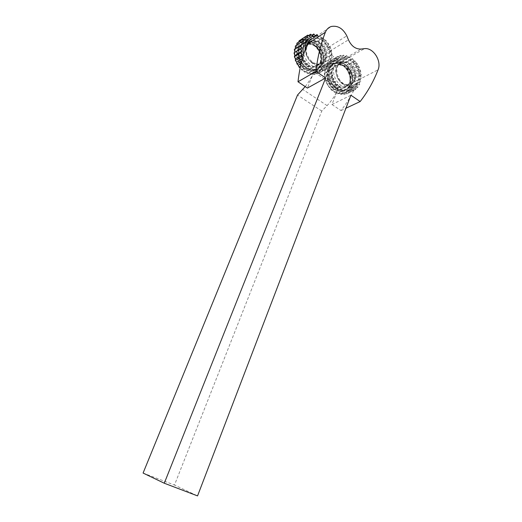 <?xml version="1.0" encoding="UTF-8"?>
<svg xmlns="http://www.w3.org/2000/svg" width="522" height="522" viewBox="0 0 522 522"><rect width="100%" height="100%" fill="white"/><g stroke="black" fill="none" stroke-linecap="round" stroke-linejoin="round"><path stroke-width="0.39" stroke-dasharray="2.61 1.96" d="M305.109 49.812C305.69 59.475 315.314 68.225 323.014 66.281C326.524 65.459 329.03 63.26 330.53 59.691L331.535 54.49L328.155 47.378C324.482 40.298 319.477 37.316 313.154 38.432L331.405 26.459M305.181 86.587C308.926 81.85 311.862 76.943 313.976 71.853L338.243 88.42L331.959 104.517L340.97 110.553C347.065 102.834 352.167 94.404 356.278 85.269L359.984 80.251C364.434 70.039 353.596 54.66 343.711 57.394L339.163 59.841C329.787 67.788 340.096 89.49 351.965 87.011L356.278 85.269L358.575 79.814C362.372 71.331 353.936 58.242 345.394 59.528L339.163 59.841C336.194 59.175 333.649 57.394 331.535 54.49C331.894 45.864 324.514 36.547 316.795 36.044M303.641 54.314C307.073 63.743 312.835 68.141 320.919 67.501C324.423 66.672 326.922 64.487 328.416 60.93C333.323 50.249 321.037 34.047 310.675 37.793L309.154 38.393M306.832 47.097C304.085 55.006 312.619 65.792 319.882 63.736C332.194 61.531 323.947 37.519 312.195 41.447C309.559 42.282 307.771 44.168 306.832 47.097M313.976 71.853L307.406 88.081M357.785 81.373C362.222 71.207 351.423 55.893 341.564 58.627C334.87 61.028 332.37 66.646 334.067 75.481C337.232 84.055 342.465 88.264 349.779 88.12C353.551 87.474 356.213 85.23 357.785 81.373M351.065 83.748C360.748 79.631 353.061 59.534 342.81 62.275C331.457 64.069 337.78 86.704 348.977 84.401L351.065 83.748M344.729 90.182C356.741 85.04 347.169 60.284 334.465 63.795C320.515 66.111 328.253 93.797 342.054 91.011L344.729 90.182M346.849 89.105C358.895 83.951 349.29 59.09 336.546 62.601C322.557 64.917 330.335 92.72 344.174 89.941L346.849 89.105M345.642 86.528L343.567 87.181C332.442 89.484 326.191 67.103 337.466 65.302C347.652 62.568 355.267 82.437 345.642 86.528M297.409 50.314C294.003 60.037 304.47 73.263 313.448 70.777C320.227 68.284 322.537 62.718 320.384 54.079C316.717 45.819 311.249 42.243 303.974 43.372C300.757 44.422 298.564 46.732 297.409 50.314M299.38 49.022C295.967 58.784 306.473 72.082 315.471 69.589C322.27 67.097 324.586 61.505 322.426 52.826C318.746 44.527 313.259 40.938 305.964 42.06C302.734 43.111 300.541 45.434 299.38 49.022M301.762 50.373C302.695 47.469 304.47 45.603 307.086 44.775C318.759 40.853 326.922 64.591 314.694 66.803C307.484 68.852 299.028 58.203 301.762 50.373M338.243 88.42C335.626 94.795 331.907 100.531 327.079 105.62L321.754 111.062L174.478 485.049L197.551 495.9M143.087 473.056L174.478 485.049M321.754 111.062L297.514 95.043M331.959 104.517L350.908 95.226M340.97 110.553L345.936 108.224M328.834 69.178C325.728 76.29 330.596 87.272 337.936 89.81L343.156 90.456C353.414 89.523 354.157 71.54 344.292 65.23C341.408 63.266 338.491 62.581 335.542 63.175L331.17 65.576L328.834 69.178M336.886 86.274C332.442 82.535 330.38 77.785 330.694 72.016C332.031 65.087 338.856 62.32 344.748 66.17C356.611 74.307 348.892 94.515 336.886 86.274M343.45 65.707C340.572 63.743 337.656 63.058 334.713 63.651C320.756 65.974 328.501 93.666 342.308 90.887C352.559 89.947 353.303 71.997 343.45 65.707M343.359 65.518C348.278 69.413 351.091 75.944 350.536 82.13C349.544 85.999 347.548 88.851 344.533 90.691C341.134 91.657 337.643 91.174 334.06 89.236C329.036 85.36 326.133 78.698 326.733 72.408C327.777 68.493 329.839 65.648 332.905 63.873C336.344 62.986 339.829 63.534 343.359 65.518M326.472 67.188L326.968 64.004L328.175 64.859L329.004 61.694L330.191 63.071L331.477 60.01L332.553 61.87L334.276 59.025L335.163 61.302L337.29 58.764L337.904 61.394L340.39 59.24L340.664 62.138L343.45 60.428L343.339 63.495L346.347 62.268L345.818 65.407L348.97 64.695L348.004 67.795L351.208 67.599L349.805 70.561L352.983 70.875L351.156 73.602L354.223 74.378L352.004 76.786L354.875 77.974L352.317 79.996L354.914 81.53L352.076 83.102L354.34 84.897L360.865 81.582L359.645 79.213L361.439 78.176L359.886 76.062L361.394 74.574L359.567 72.806L360.735 70.927L358.705 69.57L359.482 67.377L357.335 66.483L357.694 64.062L355.515 63.664L355.43 61.113L353.309 61.237L352.781 58.653L350.804 59.286L349.857 56.774L348.102 57.903L346.771 55.567L345.31 57.146L343.646 55.071L342.543 57.042L340.612 55.325L339.913 57.603L337.786 56.317L337.525 58.816L335.3 58.014L335.489 60.624L333.245 60.35L333.884 62.966L331.718 63.227L332.782 65.739L330.785 66.529L332.233 68.832L330.485 70.118L332.26 72.114L330.837 73.843L332.86 75.449L331.829 77.55L334.008 78.691L333.408 81.073L335.666 81.713L335.516 84.27L337.747 84.375L338.054 87.004L340.174 86.574L340.918 89.171L342.837 88.218L343.991 90.665L345.629 89.242L347.143 91.448L348.435 89.614L350.236 91.48L351.13 89.314L353.146 90.769L353.616 88.362L355.756 89.347L355.782 86.796L357.975 87.285L357.557 84.688L359.697 84.655L353.172 87.937L349.994 88.505L351.463 90.534L348.239 90.587L349.264 92.583L346.086 92.133L346.667 93.986L343.626 93.079L343.776 94.697L340.951 93.386L340.709 94.671L338.178 93.033L337.59 93.914L335.411 92.029L334.55 92.44L332.775 90.417L331.705 90.313L327.105 84.466L324.567 77.334L324.958 76.192L324.221 73.661L324.938 72.963L324.521 70.111L325.487 69.909L325.447 66.849L326.472 67.188L325.434 69.785M328.057 64.845L326.55 67.038M330.08 63.031L328.162 64.728M332.449 61.805L330.204 62.94M335.065 61.218L332.592 61.753M337.819 61.289L335.215 61.204M340.598 62.02L337.975 61.315M343.293 63.364L340.755 62.079M345.792 65.27L343.443 63.462M347.998 67.664L345.929 65.4M349.825 70.437L348.115 67.814M351.195 73.491L349.916 70.607M352.063 76.695L351.26 73.674M352.389 79.925L352.096 76.878M352.167 83.05L352.396 80.107M354.34 84.897L351.397 85.947L352.135 83.22M351.397 85.947L353.172 87.937M350.105 88.505L351.332 86.104M348.35 90.613L350.021 88.636M346.197 92.185L348.239 90.717M343.73 93.157L346.06 92.257M341.042 93.477L343.58 93.19M338.256 93.144L340.886 93.477M335.47 92.153L338.093 93.105M332.814 90.547L335.313 92.074M330.393 88.388L332.671 90.436M328.312 85.765L330.263 88.251M326.655 82.789L328.201 85.601M325.493 79.585L326.57 82.613M324.886 76.284L325.447 79.396M324.847 73.028L324.867 76.095M325.382 69.948L324.86 72.845M332.782 65.739L325.487 69.909M331.718 63.227L325.447 66.849M333.884 62.966L326.583 67.175M333.245 60.35L326.968 64.004M335.489 60.624L328.175 64.859M335.3 58.014L329.004 61.694M337.525 58.816L330.191 63.071M337.786 56.317L331.477 60.01M339.913 57.603L332.553 61.87M340.612 55.325L334.276 59.025M342.543 57.042L335.163 61.302M343.646 55.071L337.29 58.764M345.31 57.146L337.904 61.394M346.771 55.567L340.39 59.24M348.102 57.903L340.664 62.138M349.857 56.774L343.45 60.428M350.804 59.286L343.339 63.495M352.781 58.653L346.347 62.268M353.309 61.237L345.818 65.407M355.43 61.113L348.97 64.695M355.515 63.664L348.004 67.795M357.694 64.062L351.208 67.599M357.335 66.483L349.805 70.561M359.482 67.377L352.983 70.875M358.705 69.57L351.156 73.602M360.735 70.927L354.223 74.378M359.567 72.806L352.004 76.786M361.394 74.574L354.875 77.974M359.886 76.062L352.317 79.996M361.439 78.176L354.914 81.53M359.645 79.213L352.076 83.102M357.557 84.688L349.994 88.505M357.975 87.285L351.463 90.534M355.782 86.796L348.239 90.587M355.756 89.347L349.264 92.583M353.616 88.362L346.086 92.133M353.146 90.769L346.667 93.986M351.13 89.314L343.626 93.079M350.236 91.48L343.776 94.697M348.435 89.614L340.951 93.386M347.143 91.448L340.709 94.671M345.629 89.242L338.178 93.033M343.991 90.665L337.59 93.914M342.837 88.218L335.411 92.029M340.918 89.171L334.55 92.44M340.174 86.574L332.775 90.417M338.054 87.004L331.705 90.313M337.747 84.375L330.374 88.257M335.516 84.27L329.193 87.618M335.666 81.713L328.318 85.634M333.408 81.073L327.105 84.466M334.008 78.691L326.681 82.672M331.829 77.55L325.539 80.988M332.86 75.449L325.545 79.474M330.837 73.843L324.567 77.334M332.26 72.114L324.958 76.192M330.485 70.118L324.221 73.661M332.233 68.832L324.938 72.963M330.785 66.529L324.521 70.111M359.697 84.655L358.862 82.124L351.293 85.973M358.862 82.124L360.865 81.582M341.975 82.985C334.113 78.072 334.361 63.756 342.275 62.581C353.864 59.625 360.461 83.363 348.428 84.675C346.256 84.975 344.102 84.407 341.975 82.985M342.204 83.487C354.301 91.846 362.053 71.442 350.099 63.195C345.27 60.474 341.153 60.924 337.741 64.539C334.171 69.948 336.344 79.174 342.204 83.487M337.714 85.216C339.835 86.626 341.975 87.187 344.142 86.887C356.108 85.562 349.557 62.033 338.034 64.982C330.165 66.163 329.911 80.355 337.714 85.216M298.858 48.455C295.504 55.769 300.796 67.234 308.613 69.7L314.498 70.163C324.58 68.539 324.867 51.039 314.994 44.703C311.667 42.452 308.332 41.78 305.011 42.687L300.372 45.871L298.858 48.455M307.067 65.889C302.453 62.02 300.326 57.159 300.679 51.306C302.121 44.292 309.252 41.59 315.373 45.603C327.699 54.06 319.542 74.457 307.067 65.889M314.192 45.218C310.864 42.974 307.536 42.302 304.215 43.215C290.082 46.673 299.732 74.457 313.689 70.633C323.757 69.008 324.045 51.541 314.192 45.218M314.113 45.042C319.223 49.081 322.12 55.756 321.506 62.027C320.456 65.942 318.355 68.806 315.21 70.627C311.654 71.553 308.013 71.005 304.287 68.982C299.073 64.963 296.078 58.144 296.744 51.769C297.853 47.809 300.013 44.951 303.23 43.202C306.819 42.354 310.446 42.967 314.113 45.042M294.349 49.336L295.452 49.212L295.38 48.657M295.341 46.04L296.496 46.465L295.393 49.081M296.496 46.465L296.705 45.133M296.933 43.176L298.166 44.116L296.574 46.314M298.166 44.116L298.793 41.93M299.073 40.86L300.28 42.302L298.271 43.992M300.28 42.302L301.664 39.196L302.76 41.094L300.418 42.21M302.76 41.094L304.587 38.236L305.487 40.54L302.91 41.042M305.487 40.54L307.732 38.021L308.365 40.664L305.651 40.533M308.365 40.664L310.962 38.556L311.256 41.447L308.528 40.69M311.256 41.447L314.146 39.809L314.061 42.856L311.419 41.512M314.061 42.856L317.161 41.734L316.652 44.833L314.211 42.954M316.652 44.833L319.875 44.239L318.942 47.3L316.795 44.964M318.942 47.3L322.198 47.221L320.828 50.145L319.059 47.45M320.828 50.145L324.031 50.575L322.244 53.27L320.926 50.321M322.244 53.27L325.297 54.151L323.131 56.533L322.309 53.453M323.131 56.533L325.963 57.818L323.457 59.815L323.164 56.722M323.457 59.815L325.982 61.426L323.203 62.986L323.457 60.004M323.203 62.986L325.369 64.832L331.633 61.185L330.374 58.764L332.253 57.74L330.635 55.567L332.22 54.086L330.322 52.252L331.555 50.366L329.447 48.957L330.269 46.739L328.031 45.792L328.416 43.346L326.146 42.908L326.074 40.311L323.855 40.396L323.327 37.767L321.258 38.38L320.286 35.809L318.446 36.925L317.63 35.496M325.369 64.832L322.381 65.922L323.17 63.162M322.381 65.922L324.136 67.906L321.023 68.493L322.322 66.079M321.023 68.493L322.335 70.516L319.183 70.607L320.932 68.63M319.183 70.607L320.032 72.558L316.932 72.166L319.066 70.711M316.932 72.166L317.324 73.948L314.348 73.113L316.789 72.238M314.348 73.113L314.303 74.62L311.549 73.406L314.198 73.152M311.549 73.406L311.105 74.548L308.646 73.015L311.386 73.4M308.646 73.015L307.856 73.726L305.748 71.964L308.476 72.976M305.748 71.964L304.685 72.18L302.982 70.294L305.585 71.886M302.982 70.294L301.736 69.974L300.47 68.062L302.832 70.176M298.31 65.367L300.333 67.919M296.6 62.314L298.199 65.198M295.406 59.038L296.516 62.131M294.793 55.678L295.361 58.849M294.767 52.37L294.773 55.482M295.348 49.251L294.786 52.18M302.414 44.631L295.452 49.212M303.582 41.832L296.607 46.451M305.272 39.483L298.284 44.129M307.406 37.675L300.398 42.341M305.155 36.853L301.664 39.196M309.905 36.481L302.871 41.16M308.489 35.627L304.587 38.236M312.652 35.959L305.592 40.631M311.875 35.268L307.732 38.021M315.536 36.109L308.45 40.768M315.236 35.737L310.962 38.556M318.446 36.925L311.327 41.564M320.286 35.809L314.146 39.809M321.258 38.38L314.107 42.987M323.327 37.767L317.161 41.734M323.855 40.396L316.678 44.97M326.074 40.311L319.875 44.239M326.146 42.908L318.942 47.43M328.416 43.346L322.198 47.221M328.031 45.792L320.808 50.275M330.269 46.739L324.031 50.575M329.447 48.957L322.204 53.381M331.555 50.366L325.297 54.151M330.322 52.252L323.066 56.63M332.22 54.086L325.963 57.818M330.635 55.567L323.372 59.893M332.253 57.74L325.982 61.426M330.374 58.764L323.105 63.038M302.74 57.348L303.621 57.811L302.982 60.219L305.331 60.904L305.161 63.501L307.497 63.645L307.797 66.327L310.016 65.916L310.779 68.565L312.789 67.632L313.976 70.144L315.693 68.721L317.259 70.985L318.616 69.139L320.482 71.07L321.435 68.878L323.529 70.392L324.031 67.951L326.263 68.995L326.302 66.398L328.579 66.933L328.162 64.291L320.913 68.493M328.579 66.933L322.335 70.516M328.162 64.291L330.393 64.291L324.136 67.906M326.302 66.398L319.066 70.581M326.263 68.995L320.032 72.558M324.031 67.951L316.815 72.114M323.529 70.392L317.324 73.948M321.435 68.878L314.244 73.041M320.482 71.07L314.303 74.62M318.616 69.139L311.458 73.308M317.259 70.985L311.105 74.548M315.693 68.721L308.561 72.904M313.976 70.144L307.856 73.726M312.789 67.632L305.69 71.84M310.779 68.565L304.685 72.18M310.016 65.916L302.943 70.157M307.797 66.327L301.736 69.974M307.497 63.645L300.457 67.925M305.161 63.501L300.496 66.359M305.331 60.904L301.142 63.488M302.982 60.219L301.762 60.976M303.621 57.811L302.395 58.581M330.393 64.291L329.539 61.707L322.276 65.948M329.539 61.707L331.633 61.185M311.96 62.333C304.13 57.413 303.974 43.541 311.686 41.78C323.425 37.852 331.666 61.837 319.36 64.043C316.887 64.545 314.42 63.978 311.96 62.333M312.149 62.816C317.232 65.589 321.519 65.139 325.01 61.465C328.638 56.024 326.478 46.843 320.501 42.334C315.477 39.489 311.177 39.874 307.595 43.489C303.837 48.931 306.055 58.334 312.149 62.816M307.889 64.793C310.336 66.418 312.789 66.979 315.249 66.477C327.483 64.265 319.307 40.501 307.628 44.422C299.961 46.177 300.111 59.932 307.889 64.793M327.079 105.62L302.753 89.406M358.575 79.814L378.072 69.804M345.394 59.528L364.506 48.644M342.191 59.932L361.231 49.042M329.747 51.182L348.455 39.848M328.155 47.378L346.817 35.887M329.369 68.499C330.772 65.165 333.069 63.11 336.253 62.333C343.567 61.753 348.807 65.713 351.972 74.215C353.616 82.985 350.986 88.375 344.083 90.391C341.336 90.75 338.621 90.038 335.94 88.257C329.369 82.835 327.177 76.251 329.369 68.499M336.272 87.833C331.366 84.035 328.527 77.517 329.114 71.37C330.132 67.54 332.142 64.761 335.144 63.025C338.497 62.157 341.897 62.699 345.349 64.643C350.151 68.46 352.905 74.848 352.363 80.897C351.404 84.688 349.446 87.474 346.51 89.269C343.182 90.208 339.77 89.732 336.272 87.833M335.914 88.27C329.336 82.854 327.15 76.264 329.343 68.519C330.746 65.185 333.036 63.129 336.227 62.353C343.541 61.772 348.781 65.733 351.945 74.228C353.59 82.998 350.954 88.394 344.05 90.404C341.303 90.763 338.595 90.052 335.914 88.27M329.297 68.552L331.698 64.859C337.682 58.699 349.251 64.219 351.88 74.261C354.823 84.244 347.313 93.229 338.647 89.758L335.861 88.29C329.297 82.874 327.105 76.297 329.297 68.552M299.341 47.724C300.659 44.703 302.76 42.726 305.651 41.806C313.141 40.644 318.779 44.331 322.557 52.852C324.782 61.766 322.394 67.501 315.412 70.059C312.3 70.672 309.187 69.948 306.088 67.899C299.263 62.288 297.011 55.56 299.341 47.724M306.421 67.462C301.325 63.527 298.395 56.859 299.041 50.621C300.124 46.752 302.238 43.959 305.37 42.249C308.88 41.421 312.424 42.028 316.006 44.057C320.997 48.011 323.836 54.549 323.235 60.682C322.211 64.513 320.162 67.312 317.082 69.08C313.611 69.987 310.055 69.452 306.421 67.462M306.062 67.919C299.23 62.307 296.985 55.58 299.315 47.743C300.626 44.722 302.734 42.745 305.624 41.819C313.115 40.664 318.753 44.344 322.531 52.872C324.749 61.779 322.368 67.514 315.386 70.072C312.267 70.685 309.161 69.968 306.062 67.919M299.269 47.783L300.829 45.127C306.414 37.819 319.086 42.523 322.465 52.905C326.198 63.195 318.583 73.067 309.298 69.622L306.016 67.938C299.191 62.333 296.946 55.613 299.269 47.783M320.919 67.501L323.014 66.281M310.675 37.793L312.73 36.436M349.779 88.12L351.965 87.011M341.564 58.627L343.711 57.394M336.546 62.601L334.465 63.795M344.174 89.941L342.054 91.011M342.81 62.275L337.466 65.302M348.977 84.401L343.567 87.181M305.964 42.06L303.974 43.372M315.471 69.589L313.448 70.777M312.195 41.447L307.086 44.775M319.882 63.736L314.694 66.803M331.17 65.576L336.253 62.333C342.876 61.603 347.946 64.976 351.476 72.447C353.949 78.711 353.166 87.794 344.083 90.391L337.936 89.81M342.308 90.887L343.156 90.456M334.713 63.651L335.542 63.175M344.142 86.887L348.428 84.675M338.034 64.982L342.275 62.581M300.372 45.871L305.651 41.806C312.397 40.546 317.813 43.62 321.904 51.019C324.906 57.152 324.553 66.823 315.412 70.059L308.613 69.7M313.689 70.633L314.498 70.163M304.215 43.215L305.011 42.687M315.249 66.477L319.36 64.043M307.628 44.422L311.686 41.78"/><path stroke-width="0.78" d="M313.154 38.432C310.433 39.287 308.476 41.153 307.269 44.018L305.109 49.812C301.644 59.821 299.269 70.477 297.99 81.778L307.406 88.081L325.669 77.961L164.28 483.228L197.551 495.9L350.908 95.226L360.16 101.555C367.612 91.996 373.582 81.412 378.072 69.804C381.928 61.035 373.25 47.391 364.506 48.644L361.231 49.042C355.71 49.316 351.456 46.256 348.455 39.848L346.817 35.887C343.019 28.508 337.884 25.363 331.405 26.459C328.619 27.32 326.609 29.239 325.389 32.207C320.665 44.226 317.526 57.27 315.986 71.338L325.669 77.961M316.795 36.044L312.73 36.436C307.393 38.439 304.855 42.895 305.109 49.812M309.154 38.393C303.902 41.525 302.068 46.83 303.641 54.314M164.28 483.228L143.087 473.056L297.514 95.043L305.181 86.587M345.936 108.224L360.16 101.555M297.99 81.778L315.986 71.338M300.189 67.834L299.126 67.194L298.316 65.23L296.966 63.958L296.633 62.19L295.354 60.402L295.465 58.934L294.362 56.676L294.865 55.586L294.017 52.937L294.865 52.304L294.349 49.336L300.326 45.401L301.82 47.763L299.993 49.042L301.833 51.097L300.339 52.833L302.44 54.497L301.351 56.611L302.74 57.348M295.38 48.657L295.341 46.04L301.318 42.06L302.414 44.631L300.326 45.401M315.451 35.998L313.813 33.976L312.652 35.959L310.642 34.184L309.905 36.481L307.693 35.144L307.406 37.675L305.083 36.827L305.272 39.483L302.93 39.163L303.582 41.832L301.318 42.06M296.705 45.133L296.933 43.176L302.93 39.163M298.793 41.93L299.073 40.86L305.083 36.827M307.693 35.144L305.155 36.853M310.642 34.184L308.489 35.627M313.813 33.976L311.875 35.268M317.63 35.496L317.076 34.53L315.647 35.992M317.076 34.53L315.236 35.737M300.496 66.359L299.126 67.194M301.142 63.488L298.316 65.23M301.762 60.976L296.966 63.958M302.395 58.581L296.633 62.19M301.351 56.611L295.354 60.402M302.44 54.497L295.465 58.934M300.339 52.833L294.362 56.676M301.833 51.097L294.865 55.586M299.993 49.042L294.017 52.937M301.82 47.763L294.865 52.304M307.269 44.018L325.389 32.207"/></g></svg>

